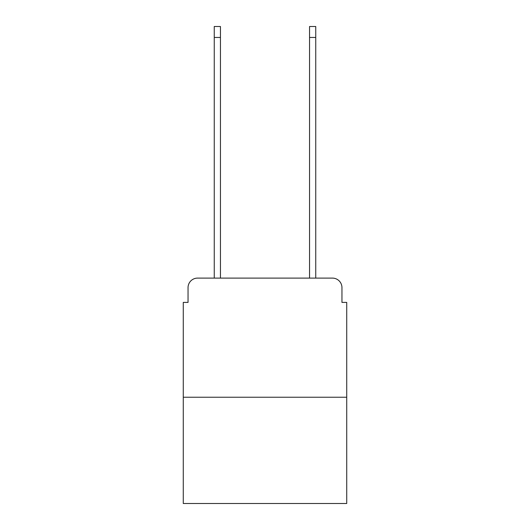 <?xml version="1.0" encoding="UTF-8"?>
<svg xmlns="http://www.w3.org/2000/svg" width="530" height="530" viewBox="0 0 530 530"><rect width="100%" height="100%" fill="white"/><g stroke="black" fill="none" stroke-linecap="round" stroke-linejoin="round"><path stroke-width="0.79" d="M188.044 287.638L188.044 302.405L188.044 287.638A9.533 9.533 0 0 1 197.571 278.104L214.252 278.104L214.252 26.5L220.447 26.5L220.447 278.104L227.834 278.104M346.726 397.235L183.274 397.235L183.274 503.5L346.726 503.5L346.726 302.405L341.956 302.405L341.956 287.638A9.533 9.533 0 0 0 332.429 278.104L197.571 278.104M183.274 397.235L183.274 302.405L188.044 302.405M302.166 278.104L309.553 278.104L309.553 26.5L315.748 26.5L315.748 278.104L332.429 278.104M341.956 302.405L341.956 287.638M214.252 37.458L220.447 37.458M315.748 37.458L309.553 37.458"/></g></svg>
